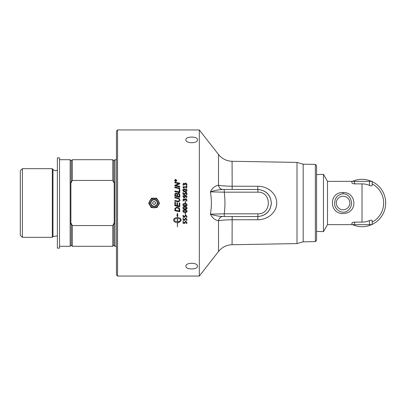 <?xml version="1.0" encoding="UTF-8"?>
<svg xmlns="http://www.w3.org/2000/svg" width="406" height="406" viewBox="0 0 406 406"><rect width="100%" height="100%" fill="white"/><g stroke="black" fill="none" stroke-linecap="round" stroke-linejoin="round"><path stroke-width="0.61" d="M175.407 203L175.407 205.213A1725.475 54.911 11.9 0 0 176.95 205.537L176.95 202.665L177.508 202.782L177.508 205.654A1756.326 66.68 11.8 0 0 179.229 206.015L179.229 202.888L179.777 203L179.787 206.786A1748.896 76.668 -168.2 0 1 174.844 205.756L174.844 202.168L175.407 202.284L175.407 203M199.321 129.94L199.321 276.06L117.547 276.06L117.547 129.94L199.321 129.94L218.524 154.524L218.504 185.278C215.221 185.679 212.516 187.876 210.384 191.86C211.709 199.285 211.709 206.715 210.384 214.14C212.516 218.123 215.221 220.321 218.504 220.722L218.524 220.722C221.899 220.148 226.416 219.829 232.08 219.768L257.754 219.747C267.955 219.89 276.816 212.084 276.694 203.081C276.917 193.997 267.996 186.105 257.754 186.252L232.08 186.232C226.416 186.171 221.899 185.852 218.524 185.278A5.41 4.375 -90 0 0 222.792 189.47L232.171 189.47L232.08 161.278C226.543 161.065 222.026 158.812 218.524 154.524M185.593 202.919L185.177 202.919L185.385 201.533L185.593 202.919L185.177 202.919M175.737 181.599L174.626 180.538L175.737 179.482L176.849 180.538L175.737 181.599M179.787 188.09L179.787 188.734A1748.155 346.019 -168 0 0 174.844 187.724L174.844 187.08A1748.155 361.127 12.1 0 1 179.787 188.09M179.787 194.763L179.787 197.199A1748.155 147.916 -168.2 0 0 174.844 196.169L174.879 193.966L176.021 192.906L177.214 193.814L178.224 193.017C179.097 193.083 179.619 193.667 179.787 194.763C179.701 193.708 179.178 193.124 178.224 193.023L177.214 193.819L176.021 192.906L174.879 193.966L174.844 194.606M186.501 186.105L186.922 186.105L186.714 188.227L186.501 187.313L183.497 187.313A98.932 10.607 59.8 0 1 183.954 188.059L183.563 188.156A102.921 11.601 -122 0 0 182.984 187.267L183.03 186.801L186.501 186.801L186.501 186.105M183.497 187.323L183.497 187.313A98.912 10.607 59.8 0 1 183.954 188.069L183.791 188.242M182.918 190.277C182.939 189.348 183.613 188.917 184.943 188.973C186.227 188.917 186.907 189.379 186.983 190.358C186.958 191.282 186.283 191.718 184.958 191.662C183.674 191.713 182.994 191.251 182.918 190.277C182.507 189.703 183.182 189.272 184.943 188.978C186.298 188.978 186.978 189.44 186.983 190.363M182.918 199.833L183.888 198.727L184.857 199.468L185.796 198.544L186.983 199.93C186.841 200.894 186.658 201.254 186.435 201.016L186.552 199.914L185.846 199.082L184.897 200.615L183.954 199.29L183.35 199.935L183.476 200.904C183.304 201.137 183.121 200.782 182.918 199.833L183.888 198.727L184.857 199.468L185.796 198.549L186.983 199.935M182.918 196.595C182.994 195.682 183.619 195.261 184.791 195.327C186.034 195.21 186.765 195.768 186.983 197.006L186.415 197.722L186.557 196.976L185.156 195.849L185.4 196.753L184.228 197.915L182.918 196.595C182.994 195.687 183.619 195.266 184.791 195.332C186.034 195.21 186.765 195.773 186.983 197.011M184.522 193.53L185.659 192.236L186.983 193.692C186.867 194.601 186.714 194.941 186.516 194.707L186.552 193.713L185.704 192.789L184.781 194.51L182.974 194.327L182.974 192.596L183.436 192.591L183.436 193.987L184.542 193.987L184.522 193.53L185.659 192.241C186.151 191.967 186.593 192.454 186.983 193.698M182.918 184.233L183.888 183.167L184.857 183.877L185.796 182.979L186.983 184.319C186.841 185.253 186.658 185.603 186.435 185.369L186.552 184.304L185.846 183.497L184.897 184.984L183.954 183.695L183.35 184.324L183.476 185.263C183.304 185.486 183.121 185.141 182.918 184.222L183.888 183.157L184.857 183.867L185.796 182.989L186.983 184.329M177.544 201.67A1760.096 37.92 -168.2 0 0 174.844 201.112L174.844 200.447A1754.661 52.547 11.8 0 1 177.884 201.082L178.442 201.158L179.325 200.056C179.416 199.265 178.828 198.747 177.564 198.504A1743.349 111.66 -168.2 0 0 174.844 197.935L174.844 197.275A1744.151 126.728 11.8 0 1 177.747 197.879C178.813 197.839 179.518 198.549 179.873 200.021C180.188 200.625 179.711 201.219 178.437 201.812L177.544 201.67M179.787 189.46L179.787 192.622A1748.155 255.075 -168.1 0 0 174.844 191.602L174.844 190.947A1746.536 271.426 11.9 0 1 179.229 191.855L179.229 189.343L179.787 189.46M179.787 186.334L179.787 186.963A1748.155 387.476 -167.9 0 0 174.844 185.953L174.844 185.273A452.106 102.672 -24.4 0 1 176.701 184.486L179.041 183.634L177.747 183.416A1765.105 470.194 -167.8 0 0 174.844 182.832L174.844 182.213A1772.88 482.206 12.2 0 1 179.787 183.197L179.787 183.837A488.164 114.502 156.5 0 0 176.935 184.999L175.509 185.517L176.772 185.725A1769.876 402.574 12 0 1 179.787 186.334A1770.627 402.752 12 0 0 176.772 185.73L175.509 185.517M185.872 139.73C185.517 136.198 197.864 136.198 197.509 139.73C197.864 143.699 185.517 143.699 185.872 139.73M185.872 266.27C185.517 262.301 197.864 262.301 197.509 266.27C197.864 269.802 185.517 269.802 185.872 266.27M315.35 241.606L316.563 240.367L316.563 165.633L315.35 164.394L315.35 241.606L303.17 241.819L296.999 243.59L232.08 244.722L232.171 216.53L222.792 216.53A5.41 4.375 -90 0 0 218.524 220.722L218.524 251.476L199.321 276.06M175.316 180.827L175.676 180.827L175.493 180.315L175.316 180.817L175.676 180.817M175.844 180.827L176.351 181.005L175.153 181.005L175.153 180.619L175.478 180.132L175.818 180.457L176.351 180.056L175.844 180.711L176.351 181.005M175.879 180.36L176.351 180.269M175.153 181.005L175.478 180.122L175.818 180.447M174.808 180.548L174.808 180.538C175.164 181.345 175.473 181.639 175.737 181.431L176.666 180.538L175.737 179.655L174.808 180.538L175.737 181.421L176.666 180.538M174.626 180.548C175.037 179.604 175.407 179.249 175.737 179.493L176.849 180.548M174.844 187.085A1748.896 361.289 12.1 0 1 179.787 188.095M175.407 195.636L175.407 195.631A1712.209 165.242 12 0 1 176.96 195.961L176.96 194.905C176.788 193.718 176.488 193.256 176.057 193.52L175.407 194.535L175.407 195.631A1711.483 165.166 12 0 1 176.96 195.956M177.518 196.078L177.518 196.073A1770.536 160.182 11.8 0 1 179.229 196.428L179.198 194.641L178.229 193.687L177.518 194.763L177.518 196.073A1769.779 160.111 11.8 0 1 179.229 196.428M179.229 202.888L179.787 203.005M176.95 202.665L177.508 202.782M174.844 202.168L175.407 202.284M179.787 206.786A1748.155 76.632 -168.2 0 1 174.844 205.756M175.407 210.181A1744.445 177.173 11.9 0 0 179.229 210.978L179.127 209.257L178.549 208.385L176.833 207.821L175.488 208.567L175.407 209.308L175.407 210.181L175.488 208.567L176.833 207.826L178.549 208.39L179.127 209.263L179.229 210.978M179.787 211.744A1748.896 192.997 -168.1 0 1 174.844 210.719L174.925 208.425L176.864 207.156C178.513 207.339 179.457 208.009 179.711 209.166L179.787 211.749A1748.155 192.911 -168.1 0 1 174.844 210.724M186.501 186.115L186.922 186.115M182.949 187.049L186.501 186.801M186.552 190.323L184.974 189.5L183.35 190.307C182.908 190.587 183.431 190.861 184.923 191.135L186.552 190.323L184.923 191.13L183.35 190.307M183.35 199.935L183.685 200.823M186.242 200.929L186.552 199.919M185.593 214.277L185.177 214.272L185.385 212.911L185.593 214.277L185.177 214.277M184.542 219.788L184.522 219.336L185.659 218.068L186.983 219.504C186.867 220.382 186.714 220.717 186.516 220.488L186.552 219.519L185.704 218.601L184.781 220.301L183.172 220.301L182.974 218.418L183.436 218.418L183.436 219.788L184.542 219.788L184.522 219.341M184.974 220.138L182.974 220.113M186.552 219.514L185.704 218.611L184.938 219.59M186.983 219.504C186.867 220.392 186.714 220.722 186.516 220.494L186.303 220.407M173.895 220.088C174.448 221.016 175.6 221.524 177.361 221.595L177.361 218.565C175.6 218.636 174.448 219.144 173.895 220.077L173.895 220.088C174.448 219.149 175.6 218.641 177.361 218.565M177.473 226.812L177.361 222.62C175.179 222.488 173.981 221.818 173.773 220.6L173.773 219.565C173.981 218.342 175.179 217.662 177.361 217.525L177.361 215.718L176.899 215.51L177.417 213.226L177.935 215.972L177.473 215.759L177.473 217.525C179.655 217.662 180.853 218.342 181.061 219.565L181.061 220.6L179.315 222.326L179.315 221.3L180.939 220.088C180.391 219.144 179.234 218.636 177.473 218.56L177.473 221.595A6.329 6.12 180 0 0 177.777 221.585L177.777 221.097L179.082 221.884L177.777 223.087L177.777 222.61A6.334 6.1 0 0 1 177.473 222.615L177.361 226.751M181.061 220.595L179.315 222.315M177.361 215.713L176.904 215.505M177.361 222.615C175.179 222.478 173.981 221.808 173.773 220.595M177.473 222.615L177.473 222.62A6.329 6.095 0 0 0 177.777 222.61M179.082 221.884L177.777 223.097M177.473 218.56L177.473 218.565C179.234 218.641 180.391 219.149 180.939 220.088M177.473 215.759L177.935 215.972M184.542 222.843L184.522 222.402L185.659 221.148L186.983 222.569C186.867 223.437 186.714 223.767 186.516 223.539L186.552 222.584L185.704 221.676L184.781 223.346L183.172 223.346L182.974 221.498L183.436 221.493L183.436 222.853L184.542 222.853L184.522 222.412M184.974 223.204L182.974 223.183M186.552 222.579L185.704 221.686L184.938 222.655M186.983 222.569C186.867 223.447 186.714 223.777 186.516 223.549L186.303 223.462M184.542 216.692L184.522 216.241L185.659 214.957L186.983 216.403C186.867 217.296 186.714 217.631 186.516 217.398L186.552 216.423L185.704 215.5L184.781 217.205L183.172 217.205L182.974 215.312L183.436 215.312L183.436 216.692L184.542 216.692L184.522 216.246M184.974 217.053L182.974 217.032M184.938 216.489L185.704 215.505L186.552 216.423M186.983 216.403C186.867 217.301 186.714 217.636 186.516 217.408L186.303 217.322M186.552 211.135L184.974 210.303L183.35 211.12L184.923 211.957L186.552 211.14L184.974 210.308L183.35 211.125M186.983 211.176C186.958 212.105 186.283 212.546 184.958 212.485C183.624 212.49 182.944 212.023 182.918 211.09C182.939 210.156 183.613 209.719 184.943 209.775C186.227 209.719 186.907 210.186 186.983 211.176C187.389 211.754 186.709 212.191 184.958 212.48C183.674 212.541 182.994 212.074 182.918 211.095M186.552 207.989L184.974 207.151L183.35 207.973L184.923 208.806L186.552 207.989L184.974 207.156L183.35 207.973M186.983 208.024C186.958 208.958 186.283 209.4 184.958 209.339C183.624 209.344 182.944 208.877 182.918 207.938C182.939 206.999 183.613 206.563 184.943 206.618C186.227 206.563 186.907 207.03 186.983 208.024C187.389 208.608 186.709 209.044 184.958 209.339C183.674 209.394 182.994 208.928 182.918 207.943M186.552 204.827L184.974 203.99L183.35 204.812L184.923 205.649L186.552 204.832L184.974 203.995L183.35 204.812M186.983 204.863C186.958 205.801 186.283 206.243 184.958 206.182C183.624 206.187 182.944 205.72 182.918 204.781C182.939 203.837 183.613 203.396 184.943 203.457C186.227 203.401 186.907 203.868 186.983 204.863C187.389 205.446 186.709 205.888 184.958 206.182C183.674 206.238 182.994 205.771 182.918 204.781M185.177 201.645L185.593 201.645M184.989 196.666L184.735 195.859L183.334 196.646L184.187 197.387L184.989 196.666L184.187 197.387L183.334 196.646M185.156 195.854L185.4 196.753M186.415 197.722L186.557 196.976M183.436 193.992L184.542 193.987M182.974 192.601L183.436 192.596M184.938 193.789L184.974 194.352M186.303 194.621L186.552 193.713M183.35 184.329L183.685 185.187M186.242 185.293L186.552 184.304M174.844 197.275A1744.892 126.784 11.8 0 1 177.747 197.879C178.813 197.839 179.518 198.554 179.873 200.026M174.844 200.452A1755.402 52.572 11.8 0 1 177.884 201.082L178.442 201.158L179.325 200.056M179.229 189.348L179.787 189.465M174.844 190.957A1747.277 271.548 11.9 0 1 179.229 191.86L179.229 191.855M174.844 182.223A1773.631 482.419 12.2 0 1 179.787 183.207M174.844 185.283A452.248 102.713 -24.4 0 1 176.701 184.497L179.041 183.634M117.547 129.94L116.466 131.026L116.466 274.974L117.547 276.06M224.213 216.53L257.846 216.53C266.006 215.667 270.513 211.156 271.375 203C270.513 194.844 266.006 190.333 257.846 189.47C266.265 190.318 270.772 194.971 271.37 203.436C270.381 211.43 265.874 215.794 257.846 216.53L257.896 213.825L224.259 213.825L224.213 216.53L222.772 216.53A5.41 4.375 -90 0 0 218.504 220.722M315.35 164.394L303.17 164.181L296.999 162.41L296.999 243.59M303.17 164.181L303.17 241.819M222.772 216.53C218.809 216.347 214.683 215.55 210.384 214.14L224.259 213.825C225.157 206.608 225.157 199.392 224.259 192.175L257.896 192.175C271.797 191.652 271.797 214.348 257.896 213.825M218.504 185.278A5.41 4.375 -90 0 0 222.772 189.47C218.809 189.653 214.683 190.45 210.384 191.86L224.259 192.175L224.213 189.47L222.772 189.47M257.754 186.252L257.846 189.47L224.213 189.47M352.667 222.524L351.875 223.325C351.997 222.676 352.9 222.27 354.58 222.123L362.025 222.123A19.123 19.123 0 0 0 369.465 220.615L369.465 224.645L372.17 224.645L372.17 220.615L372.17 224.645M369.465 220.615C371.099 219.986 372.003 219.986 372.17 220.615M369.465 224.645L354.58 224.645L354.58 222.123M351.875 223.325L351.875 224.645L354.58 224.645M372.17 185.385L372.17 181.355L372.17 185.385C372.003 186.014 371.099 186.014 369.465 185.385A19.123 19.123 0 0 0 362.025 183.877L354.58 183.877L354.58 181.355L351.875 181.355L351.875 182.675L351.875 181.355L327.5 181.355L323.465 174.362L323.465 231.638L327.5 224.645L327.5 181.355M354.58 181.355L369.465 181.355L369.465 185.385M372.17 181.355L369.465 181.355M354.58 183.877C352.9 183.73 351.997 183.324 351.875 182.675M343.08 193.774C350.901 193.779 354.123 204.497 348.952 209.577C343.948 215.586 333.935 210.267 334.681 203C334.98 197.62 337.782 194.55 343.08 193.774L343.08 192.474C327.738 192.271 329.439 215.779 344.811 213.394C357.823 211.8 356.453 192.231 343.08 192.474M349.845 203A6.765 6.765 0 0 0 343.08 196.235A6.765 6.765 0 0 0 336.32 203A6.765 6.765 0 0 0 343.08 209.765A6.765 6.765 0 0 0 349.845 203M362.025 222.123L362.025 183.877M372.17 183.877A21.645 21.645 0 0 1 372.17 222.123A21.645 21.645 0 0 0 372.17 183.877M352.433 181.355A23.675 23.675 0 0 1 371.612 181.355M372.17 181.609A23.675 23.675 0 0 1 372.17 224.391M371.612 224.645A23.675 23.675 0 0 1 352.433 224.645M383.67 203A21.645 21.645 0 0 1 372.17 222.123M155.437 203A1.355 1.355 0 0 1 154.077 204.355A1.355 1.355 0 0 1 152.722 203A1.355 1.355 0 0 1 154.077 201.645A1.355 1.355 0 0 1 155.437 203M154.077 201.645A1.355 1.355 0 0 1 155.437 203A1.355 1.355 0 0 1 154.077 204.355M157.02 207.512L154.28 207.801A4.806 4.806 0 0 0 158.137 205.578L157.02 207.512M158.462 205.01L158.335 205.233A4.806 4.806 0 0 0 158.34 200.772L159.456 203.294L158.137 205.578M156.513 198.199L158.137 200.422A4.806 4.806 0 0 0 154.28 198.199L156.513 198.199M153.625 198.199L154.529 198.199M151.641 198.199L153.874 198.199A4.806 4.806 0 0 0 150.022 200.422L151.641 198.199M148.703 203.294L149.819 200.772A4.806 4.806 0 0 0 149.819 205.228L148.703 203.294M150.022 205.578A4.806 4.806 0 0 0 153.874 207.801L151.133 207.512L149.692 205.01M154.529 207.801L153.625 207.801M149.692 200.99L150.022 200.422M158.137 200.422L158.462 200.99M59.535 247.29L59.535 248.122L57.373 248.122L57.373 157.878L59.535 157.878L59.535 247.29M22.396 168.668L20.3 170.759L20.3 235.241L22.396 237.332L52.313 237.332L52.313 168.668L22.396 168.668L22.396 237.332M114.193 181.908L114.193 224.092A76.917 76.917 0 0 1 113.858 223.396L112.772 225.553L72.319 225.553L71.238 223.396A76.917 76.917 0 0 1 70.898 224.092L70.898 181.908A76.917 76.917 0 0 1 71.238 182.604L72.319 180.447L112.772 180.447L113.858 182.604A76.917 76.917 0 0 1 114.193 181.908M113.858 182.604L113.858 160.786L114.939 159.705L114.939 246.295L116.466 246.295M113.858 223.396L113.858 245.214L114.939 246.295M113.858 160.786L112.772 159.705L112.772 180.447M71.238 182.604L71.238 160.786L72.319 159.705L72.319 180.447M57.373 170.144A3.38 3.38 0 0 1 52.978 169.454L52.978 236.546L52.313 237.332M59.535 159.705L70.157 159.705L70.157 246.295L59.535 246.295M71.238 223.396L71.238 245.214L70.157 246.295M72.319 225.553L72.319 246.295L112.772 246.295L112.772 225.553M257.754 219.747L257.846 216.53M257.846 189.47L257.896 192.175M154.077 201.574A1.426 1.426 0 0 0 152.656 203A1.426 1.426 0 0 0 154.077 204.426A1.426 1.426 0 0 0 155.503 203A1.426 1.426 0 0 0 154.077 201.574M154.077 199.838A3.162 3.162 0 0 1 157.239 203A3.162 3.162 0 0 1 154.077 206.162A3.162 3.162 0 0 1 150.915 203A3.162 3.162 0 0 1 154.077 199.838M154.077 199.447A3.552 3.552 0 0 0 150.524 203A3.552 3.552 0 0 0 154.077 206.552A3.552 3.552 0 0 0 157.63 203A3.552 3.552 0 0 0 154.077 199.447M154.077 198.407A4.593 4.593 0 0 1 158.67 203A4.593 4.593 0 0 1 154.077 207.593A4.593 4.593 0 0 1 149.489 203A4.593 4.593 0 0 1 154.077 198.407M296.999 162.41L232.08 161.278M218.524 251.476C222.026 247.188 226.543 244.935 232.08 244.722M351.875 224.645L327.5 224.645M316.563 231.42L323.465 231.638M316.563 174.58L323.465 174.362M158.736 203C159.035 208.461 150.235 209.293 149.504 203.873C148.028 197.438 158.979 196.402 158.736 203M72.319 159.705L112.772 159.705M52.978 169.454L52.313 168.668M52.978 236.546L57.373 235.856M71.238 160.786L70.157 159.705M71.238 245.214L72.319 246.295M113.858 245.214L112.772 246.295M114.939 159.705L116.466 159.705"/></g></svg>
